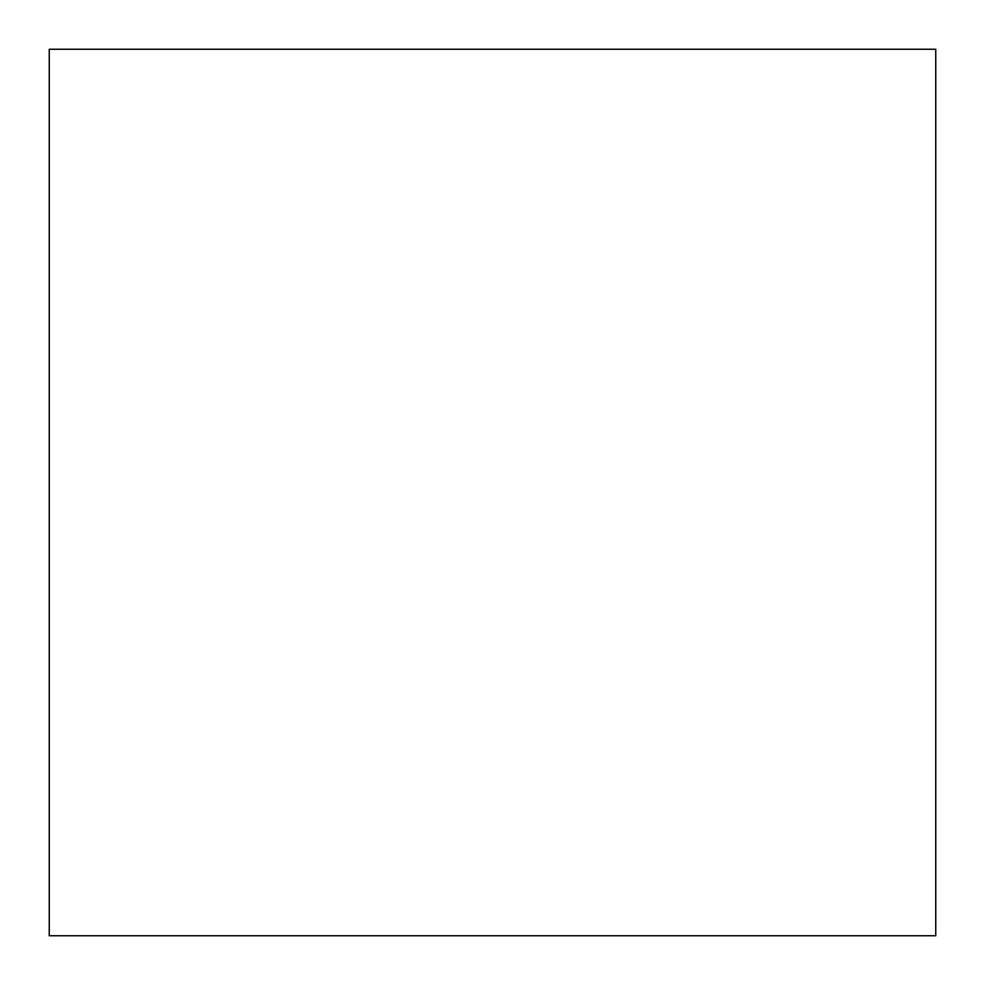 <?xml version="1.0" encoding="UTF-8"?>
<svg xmlns="http://www.w3.org/2000/svg" width="985" height="985" viewBox="0 0 985 985"><rect width="100%" height="100%" fill="white"/><g stroke="black" fill="none" stroke-linecap="round" stroke-linejoin="round"><path stroke-width="1.48" d="M49.25 935.75L49.25 49.25L935.75 49.25L935.75 935.75L49.25 935.75"/></g></svg>
